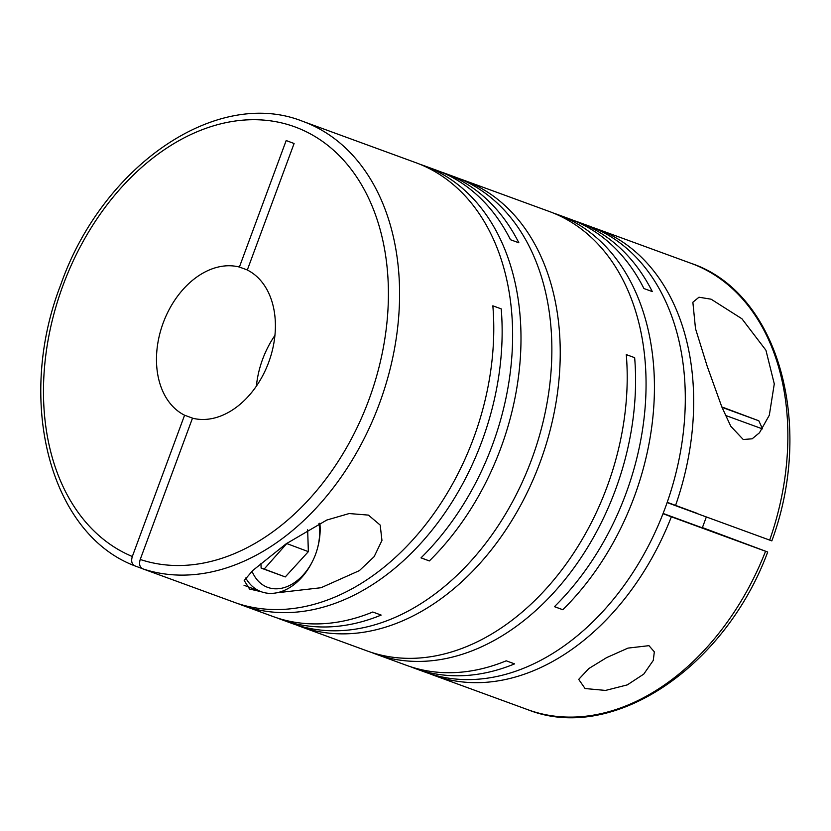 <?xml version="1.0" encoding="UTF-8"?>
<svg xmlns="http://www.w3.org/2000/svg" width="831" height="831" viewBox="0 0 831 831"><rect width="100%" height="100%" fill="white"/><g stroke="black" fill="none" stroke-linecap="round" stroke-linejoin="round"><path stroke-width="1.25" d="M193.062 418.325L184.586 415.22A79.215 56.3 110.1 0 1 163.208 322.885A79.215 56.3 110.1 0 1 239.39 267.052L247.326 269.95M274.926 335.433A79.215 56.3 -69.9 0 0 262.627 359.241A79.215 56.3 -69.9 0 0 256.384 386.155M585.076 688.535L605.539 690.426L627.322 684.879L643.776 674.097L653.28 660.406L654.329 651.847L648.969 645.666L627.976 648.107L606.62 657.622L588.795 668.571L578.698 679.384L585.076 688.535M419.977 164.289A237.635 168.911 -69.9 0 1 424.194 165.743A237.635 168.911 -69.9 0 1 500.792 448.106A237.635 168.911 -69.9 0 1 429.367 560.935L420.995 557.871A237.635 168.911 -69.9 0 0 492.419 445.042A237.635 168.911 -69.9 0 0 415.822 162.679L302.785 121.347A237.635 168.911 110.1 0 1 379.383 403.71A237.635 168.911 110.1 0 1 142.714 568.82L236.897 603.264A237.635 168.911 -69.9 0 0 473.577 438.155A237.635 168.911 -69.9 0 0 492.845 305.818L501.218 308.872A237.635 168.911 -69.9 0 1 481.949 441.219A237.635 168.911 -69.9 0 1 242.122 605.217L272.994 616.509A237.635 168.911 -69.9 0 0 372.776 612.011L381.149 615.075A237.635 168.911 -69.9 0 1 281.366 619.573L291.837 623.395A237.635 168.911 -69.9 0 0 531.663 459.398A237.635 168.911 -69.9 0 0 455.066 177.024L444.606 173.201A237.635 168.911 -69.9 0 0 440.388 171.747M276.474 592.846L321.046 587.725L359.387 570.617L374.158 556.645L381.959 540.43L380.183 525.078L368.424 515.106L349.165 513.548L326.801 520.04L286.124 543.827L252.769 570.502L244.2 580.516L249.57 589.044L261.163 591.693M296.054 624.85A237.635 168.911 -69.9 0 0 300.209 626.46A237.635 168.911 -69.9 0 0 540.036 462.452A237.635 168.911 -69.9 0 0 463.438 180.088A237.635 168.911 -69.9 0 0 459.221 178.634M300.209 626.46L367.188 650.953A237.635 168.911 -69.9 0 0 607.014 486.945A237.635 168.911 -69.9 0 0 626.283 354.608L634.655 357.673A237.635 168.911 -69.9 0 1 615.387 490.01A237.635 168.911 -69.9 0 1 375.56 654.018L406.432 665.309A237.635 168.911 -69.9 0 0 506.214 660.811L514.586 663.876A237.635 168.911 -69.9 0 1 414.804 668.373L425.275 672.196A237.635 168.911 -69.9 0 0 665.101 508.188A237.635 168.911 -69.9 0 0 588.504 225.824L578.044 222.002A237.635 168.911 -69.9 0 0 573.826 220.547M554.485 606.62L562.805 609.725L554.433 606.672A237.635 168.911 -69.9 0 0 625.857 493.843A237.635 168.911 -69.9 0 0 549.26 211.469L463.438 180.088M424.194 165.743L436.233 170.137A237.635 168.911 -69.9 0 1 510.483 239.733L518.856 242.797A237.635 168.911 -69.9 0 0 444.606 173.201M237.967 603.607A237.635 168.911 -69.9 0 0 242.122 605.217M277.211 617.963A237.635 168.911 -69.9 0 0 281.366 619.573M743.236 439.506L752.148 438.81L759.461 432.774L769.309 415.24L774.284 383.891L765.933 350.246L741.927 318.772L711.097 299.191L698.975 297.218L692.867 302.235L695.495 328.629L707.191 366.232L721.817 406.899L730.771 426.251L743.236 439.506M562.805 609.725A237.635 168.911 -69.9 0 0 634.23 496.896A237.635 168.911 -69.9 0 0 557.632 214.533A237.635 168.911 -69.9 0 0 553.415 213.079M596.876 228.889L691.07 263.334A237.635 168.911 110.1 0 1 769.683 540.108L675.489 505.664A237.635 168.911 -69.9 0 0 596.876 228.889A237.635 168.911 -69.9 0 0 592.669 227.434M557.632 214.533L569.671 218.937A237.635 168.911 -69.9 0 1 643.921 288.534L652.293 291.588A237.635 168.911 -69.9 0 0 578.044 222.002M142.08 568.518L134.799 565.859C131.786 564.249 130.955 561.133 132.316 556.51A229.72 163.281 110.1 0 1 63 285.407A229.72 163.281 110.1 0 1 295.639 127.164A229.72 163.281 110.1 0 1 368.881 399.825A229.72 163.281 110.1 0 1 140.221 559.471L192.491 418.18A79.215 56.3 110.1 0 0 268.673 362.337A79.215 56.3 110.1 0 0 247.306 270.013L294.101 143.503L286.186 140.543L239.39 267.052M702.413 527.592L765.517 551.192C768.405 552.272 768.415 552.293 765.559 551.254A237.635 168.911 110.1 0 1 527.841 709.705C612.447 743.475 724.809 667.802 767.709 552.023M302.785 121.347C216.735 86.881 102.255 165.992 60.808 284.576C15.81 400.043 49.289 533.325 134.643 565.797L134.799 565.859M319.862 523.198A53.87 37.883 -69.5 0 1 317.806 547.078L317.567 547.972A47.523 33.427 -69.5 0 1 315.583 554.277A47.523 33.427 -69.5 0 1 312.768 560.8A47.523 33.427 -69.5 0 1 252.011 571.209M318.959 523.644A47.523 33.427 -69.5 0 1 317.567 547.972M762.432 428.889L725.38 415.375M721.827 406.92L758.817 420.787L722.004 407.346M667.22 502.308L697.822 513.6M706.35 516.944L702.32 527.841L663.107 513.454M675.489 505.664L667.137 502.537M429.492 673.65A237.635 168.911 -69.9 0 0 433.647 675.26A237.635 168.911 -69.9 0 0 671.365 516.809L765.559 551.254M663.013 513.683L671.365 516.809M410.649 666.763A237.635 168.911 -69.9 0 0 414.804 668.373M371.405 652.408A237.635 168.911 -69.9 0 0 375.56 654.018M429.367 560.935L421.047 557.819M738.354 413.287L721.859 406.993M721.973 407.294L738.406 413.132M261.1 567.916L264.185 569.038L287.235 543.038M287.256 543.744L308.353 551.639L307.657 529.773M264.185 569.038L285.272 576.932L308.353 551.639M285.272 576.932L261.111 568.092L260.955 563.304M312.768 560.8L312.363 561.621A53.87 37.883 -69.5 0 1 261.09 591.672A53.87 37.883 -69.5 0 1 245.727 578.012M184.586 415.22L132.316 556.51M142.714 568.82C139.691 567.22 138.87 564.104 140.221 559.471M769.683 540.108C772.539 541.147 772.529 541.137 769.631 540.046M758.817 420.787L762.494 428.796M261.09 591.672L244.034 585.284M691.07 263.334C778.148 292.273 814.941 424.236 771.833 540.888M433.647 675.26L527.841 709.705"/></g></svg>
